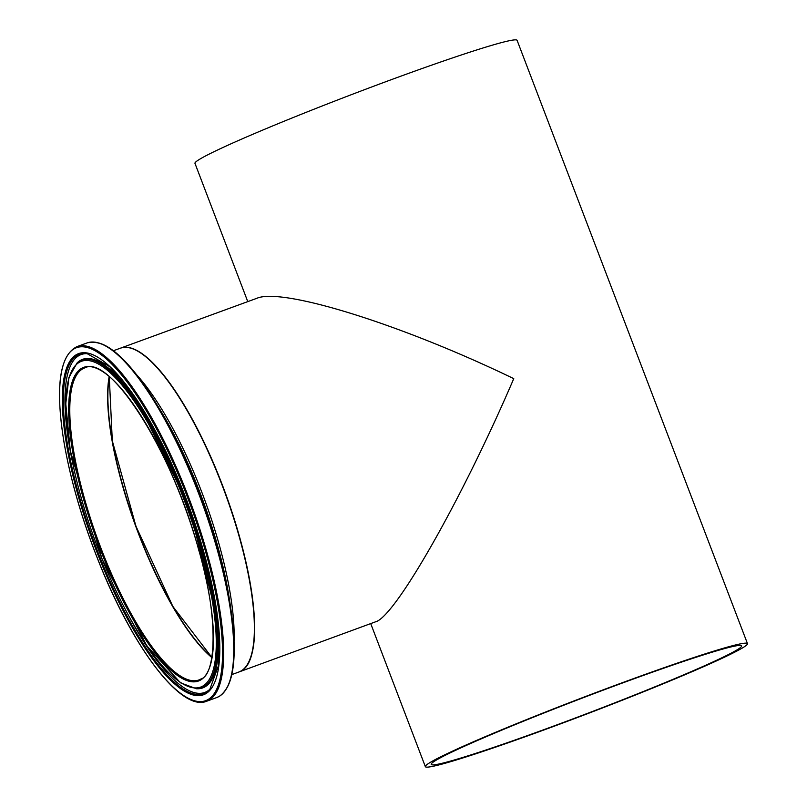 <?xml version="1.0" encoding="UTF-8"?>
<svg xmlns="http://www.w3.org/2000/svg" width="807" height="807" viewBox="0 0 807 807"><rect width="100%" height="100%" fill="white"/><g stroke="black" fill="none" stroke-linecap="round" stroke-linejoin="round"><path stroke-width="1.21" d="M120.687 348.079L256.848 298.297C282.309 287.171 402.29 324.696 513.756 378.654C464.015 494.731 398.961 610.334 377.283 621.178L239.084 671.938A172.416 48.541 -110.1 0 0 225.476 493.339A172.416 48.541 -110.1 0 0 120.687 348.079A172.416 48.541 -110.1 0 0 120.566 348.13M431.029 761.949A172.416 8.383 159.1 0 0 425.35 766.65A172.416 8.383 159.1 0 0 589.403 712.974A172.416 8.383 159.1 0 0 747.484 643.643A172.416 8.383 159.1 0 0 606.39 688.633A172.416 8.383 159.1 0 0 431.029 761.949M747.484 643.643L517.105 40.35A172.416 8.383 159.1 0 0 376.012 85.35A172.416 8.383 159.1 0 0 200.661 158.656A172.416 8.383 159.1 0 0 194.971 163.357L247.769 301.616M109.217 376.647A166.434 46.856 -110.1 0 0 135.879 526.093A166.434 46.856 -110.1 0 0 211.898 657.503M249.666 659.844A172.123 48.46 -110.1 0 0 225.395 493.37A172.123 48.46 -110.1 0 0 136.575 350.5M109.359 376.758A166.151 46.776 -110.1 0 0 135.959 526.073A166.151 46.776 -110.1 0 0 211.928 657.322M436.678 759.881A166.151 8.08 159.1 0 0 431.2 764.411A166.151 8.08 159.1 0 0 589.292 712.692A166.151 8.08 159.1 0 0 741.633 645.872A166.151 8.08 159.1 0 0 605.664 689.239A166.151 8.08 159.1 0 0 436.678 759.881M109.157 376.587A166.151 46.776 -110.1 0 0 135.697 526.164A166.151 46.776 -110.1 0 0 211.888 657.594M201.024 678.959A166.151 46.776 69.9 0 1 198.865 679.968A166.151 46.776 69.9 0 1 97.889 539.984A166.151 46.776 69.9 0 1 84.775 367.881C109.923 353.91 172.607 451.87 198.704 549.93C219.181 618.404 215.812 675.136 200.893 679.02L198.865 679.968M241.061 670.98A172.416 48.541 69.9 0 1 238.832 672.029L241.101 670.96C264.252 659.793 256.263 575.199 224.639 491.281C206.763 443.638 186.962 405.608 165.243 377.172C147.076 354.152 132.136 344.478 120.435 348.17A172.416 48.541 69.9 0 1 223.7 489.335A172.416 48.541 69.9 0 1 241.061 670.98M234.05 641.454A172.416 48.541 -110.1 0 0 136.504 374.619M200.55 680.049A167.009 47.018 -110.1 0 0 146.965 425.44A167.009 47.018 -110.1 0 0 75.616 467.142A167.009 47.018 -110.1 0 0 200.55 680.049M202.85 686.061A173.455 48.834 69.9 0 1 73.084 464.933A173.455 48.834 69.9 0 1 147.197 421.637A173.455 48.834 69.9 0 1 202.85 686.061M208.004 699.568A187.93 52.909 69.9 0 1 67.415 459.99A187.93 52.909 69.9 0 1 147.711 413.073A187.93 52.909 69.9 0 1 208.004 699.568M209.094 700.083A188.788 53.151 -110.1 0 0 190.079 501.187A188.788 53.151 -110.1 0 0 76.998 346.617C59.415 355.383 55.108 387.421 64.076 442.74C71.016 482.435 83.292 523.874 100.905 567.059C135.021 650.866 181.948 711.784 206.642 701.243A188.788 53.151 -110.1 0 0 209.094 700.083M76.998 346.617L87.075 342.935A188.788 53.151 69.9 0 1 200.156 497.505A188.788 53.151 69.9 0 1 219.161 696.401A188.788 53.151 69.9 0 1 216.72 697.561L219.292 696.34C233.818 686.212 237.722 657.412 230.984 609.931A188.223 52.99 -110.1 0 0 154.49 400.686A188.223 52.99 -110.1 0 0 99.16 343.096M205.765 693.697A181.646 51.134 -110.1 0 0 147.489 416.795A181.646 51.134 -110.1 0 0 69.886 462.139A181.646 51.134 -110.1 0 0 205.765 693.697M225.839 689.632A188.223 52.99 -110.1 0 0 230.984 609.931L229.743 601.497A174.11 49.015 69.9 0 0 158.979 407.938L154.49 400.686C127.405 357.582 104.93 338.325 87.075 342.935M203.919 686.818A174.534 49.136 -110.1 0 0 183.007 494.227A174.534 49.136 -110.1 0 0 77.21 362.777L68.918 377.505L65.77 403.671L70.28 450.71L101.975 558.837L146.743 645.721L180.496 682.813L196.383 688.744A174.534 49.136 -110.1 0 0 203.919 686.818M196.383 688.744L197.483 688.764A174.927 49.247 -110.1 0 0 205.039 686.828A174.927 49.247 -110.1 0 0 184.087 493.803A174.927 49.247 -110.1 0 0 78.047 362.05L77.21 362.777M205.977 692.517A180.607 50.841 69.9 0 1 91.05 533.558A180.607 50.841 69.9 0 1 87.085 353.617L109.651 366.6L136.645 399.576L189.03 506.675L218.061 622.288L218.707 664.897L209.83 689.38A180.607 50.841 69.9 0 1 205.977 692.517M130.946 620.028A179.9 50.649 -110.1 0 0 207.036 691.377A179.9 50.649 -110.1 0 0 210.345 688.805M87.842 353.728A179.9 50.649 -110.1 0 0 71.53 457.498M370.796 623.791L425.35 766.65M109.268 376.677L112.304 440.834L135.889 526.083L172.849 606.45L211.908 657.453M231.831 674.591L238.832 672.029M113.434 350.732L120.435 348.17M206.642 701.243L216.72 697.561"/></g></svg>
